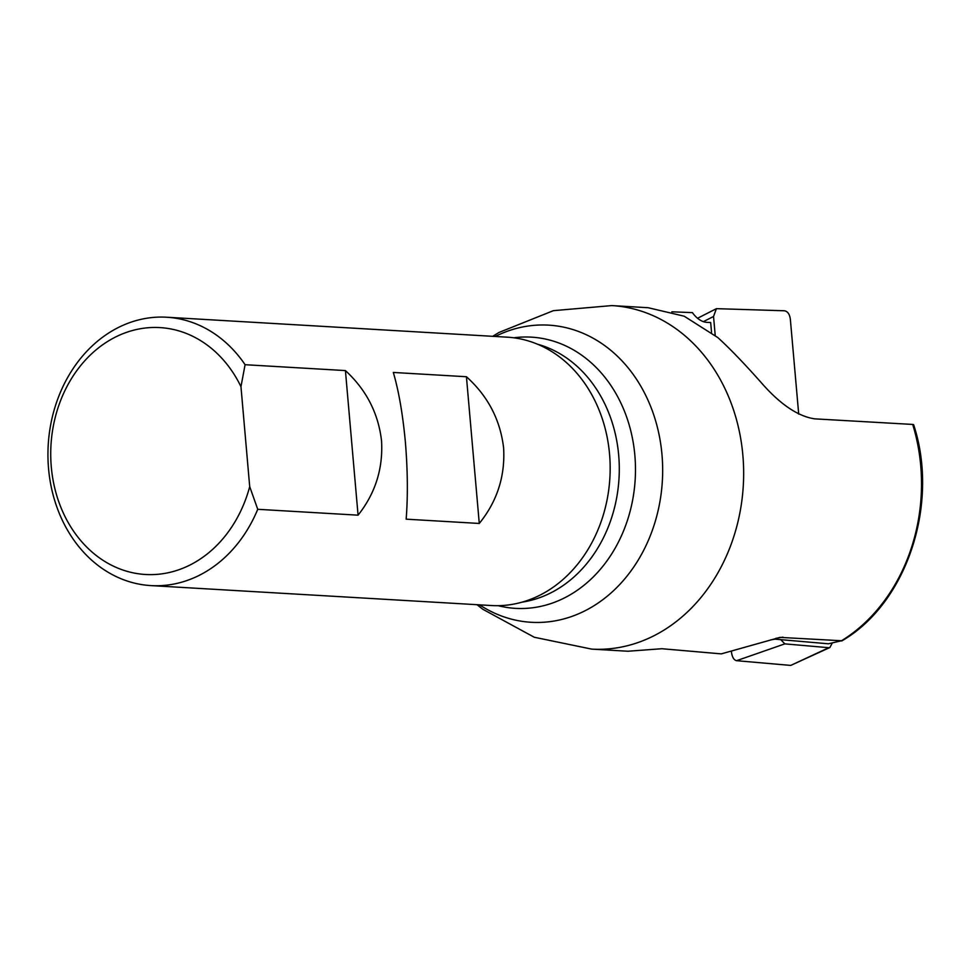 <?xml version="1.0" encoding="UTF-8"?>
<svg xmlns="http://www.w3.org/2000/svg" width="971" height="971" viewBox="0 0 971 971"><rect width="100%" height="100%" fill="white"/><g stroke="black" fill="none" stroke-linecap="round" stroke-linejoin="round"><path stroke-width="1.46" d="M492.71 336.318L498.973 332.47L553.373 310.671L611.815 305.586L648.179 307.722L684.203 316.206L717.824 337.568C729.439 348.14 743.604 362.802 760.293 381.567C779.555 403.9 797.689 416.328 814.693 418.853L912.704 424.436A172.061 141.79 93.4 0 1 920.739 465.801A172.061 141.79 93.4 0 1 841.529 640.751L841.772 640.945C906.865 603.428 939.746 503.791 913.614 424.63L912.704 424.436M711.537 332.361L710.675 322.518L707.325 322.396A32.261 19.796 80.5 0 1 692.42 312.626L671.847 311.812M611.815 305.586A172.061 141.79 93.4 0 1 742.876 455.387A172.061 141.79 93.4 0 1 591.691 649.114L627.946 651.238L661.882 648.725L721.271 653.871L779.992 637.389L841.529 640.751L828.409 643.797L775.064 639.161L770.756 639.877M166.66 317.226L507.165 337.168A134.423 110.779 -86.6 0 1 609.557 454.197A134.423 110.779 93.4 0 1 491.447 605.54L150.942 585.598A134.423 110.779 93.4 0 1 48.55 468.568A134.423 110.779 -86.6 0 1 166.66 317.226A134.423 110.779 -86.6 0 1 245.093 364.708L345.421 370.582L358.068 515.176C375.34 493.365 383.169 468.58 381.542 440.846C378.326 413.209 366.285 389.796 345.421 370.582M479.273 523.454L406.157 519.169C407.954 496.181 407.711 470.547 405.393 442.242C402.771 414.132 398.741 390.876 393.316 372.451L466.432 376.736L479.273 523.454C497.128 501.412 505.248 476.251 503.621 447.995C500.308 419.848 487.915 396.095 466.432 376.736M358.068 515.176L257.74 509.302A134.423 110.779 93.4 0 1 150.942 585.598M257.74 509.302L249.705 486.641A123.669 101.919 -86.6 0 1 98.69 557.342A123.669 101.919 -86.6 0 1 81.795 364.21A123.669 101.919 -86.6 0 1 240.966 386.652L245.093 364.708M240.966 386.652L249.705 486.641M798.708 414.132L790.358 319.338C789.654 314.143 787.651 311.29 784.374 310.769L716.416 308.657L713.539 316.473L715.202 335.311M832.208 643.105L829.902 647.511L828.797 647.706L784.823 643.87L780.793 639.658M829.902 647.511L790.71 665.414L736.564 660.693C733.87 660.062 732.158 657.161 731.43 651.978L731.551 651.929M522.264 602.117A131.194 108.121 -86.6 0 0 618.697 455.302A131.194 108.121 -86.6 0 0 537.364 344.159M498.147 605.686A135.843 111.944 -86.6 0 0 634.864 455.423A135.843 111.944 -86.6 0 0 513.829 337.799M495.246 336.464A148.818 122.637 93.4 0 1 661.991 454.744A148.818 122.637 93.4 0 1 607.276 596.182A148.818 122.637 93.4 0 1 479.54 604.848M775.78 638.348L782.929 637.158M713.539 316.473L703.392 321.644M736.564 660.693L784.823 643.87M828.797 647.706L790.71 665.414M476.992 604.69L482.769 609.242L534.256 637.243L591.691 649.114M716.416 308.657L697.554 318.27"/></g></svg>
